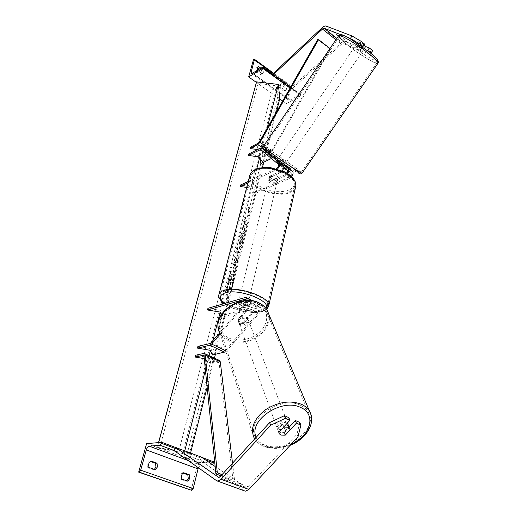 <?xml version="1.0" encoding="UTF-8"?>
<svg xmlns="http://www.w3.org/2000/svg" width="517" height="517" viewBox="0 0 517 517"><rect width="100%" height="100%" fill="white"/><g stroke="black" fill="none" stroke-linecap="round" stroke-linejoin="round"><path stroke-width="0.39" stroke-dasharray="2.58 1.94" d="M243.455 322.317L239.591 322.11L238.098 320.663L237.794 319.474L249.485 305.812C250.719 304.054 250.952 302.716 250.189 301.786L237.781 304.985C238.311 306.316 240.166 307.272 243.365 307.854L255.812 304.72C256.587 305.65 256.361 306.988 255.133 308.733L243.455 322.317L243.895 323.493L255.598 309.896L257.414 306.316L251.766 303.376L249.944 306.969L245.291 304.565L220.171 333.988M237.794 319.474L238.531 321.845L240.024 323.287L243.895 323.493M225.961 351.754L260.167 312.262C262.274 309.276 262.655 306.988 261.311 305.385L260.025 305.243L222.349 315.48L221.922 317.16L260.361 307.092C261.143 308.029 260.923 309.36 259.696 311.098L225.367 350.507L212.778 353.24L210.884 348.574L197.921 346.338M246.014 300.5L244.845 303.408L219.783 332.786M221.922 317.16L221.179 314.969M222.349 315.48L220.636 310.387L207.95 308.3M260.025 305.243L255.482 302.865L243.785 306.109C240.592 305.534 238.738 304.578 238.214 303.24L249.873 299.931L245.252 297.514M247.229 300.448L245.291 304.565M251.676 300.687L251.837 303.065L257.472 306.006L256.768 303.007L255.482 302.865M250.932 299.95L249.873 299.931M257.414 306.316L251.766 303.376M238.221 320.65L249.944 306.969M212.778 353.24L212.332 354.998M220.636 310.387L222.226 304.177M212.842 340.929L210.884 348.574M237.781 304.985L238.214 303.24M243.365 307.854L243.785 306.109M288.906 417.671L277.862 429.659L278.172 430.926L279.859 432.399L284.35 432.412L285.268 434.887M284.35 432.412L289.158 427.223M299.815 422.467L296.952 434.28L248.07 486.678L246.48 487.537L215.162 466.489M244.754 490.963L200.073 460.22L174.016 450.475L174.972 448.375M296.952 434.28L297.979 436.923M201.449 457.164L200.073 460.22M277.862 429.659L278.825 432.315M191.154 490.355L197.959 462.696L146.608 443.625M150.35 461.41L149.503 461.106C147.151 462.644 146.557 464.815 147.72 467.627L149.226 467.555M154.376 469.378L153.743 469.753L147.72 467.627M183.037 473.133L182.113 472.803C179.897 474.328 179.354 476.461 180.491 479.201L186.21 481.224L187.768 481.191M186.805 480.849L186.21 481.224M197.959 462.696L213.902 461.92M201.675 457.312L175.405 447.418M212.5 464.68L200.867 465.261L198.36 467.756M180.491 479.201L182.036 479.162M182.113 472.803L183.658 472.751M153.743 469.753L155.255 469.694M149.503 461.106L151.009 461.022M246.984 304.293L248.024 303.414C246.687 301.198 243.901 300.228 239.655 300.493L238.641 301.359C239.959 303.569 242.744 304.545 246.984 304.293M237.801 305.101L238.298 302.755L239.313 301.889L242.389 301.844L241.878 303.951L237.801 305.101C238.395 306.335 240.159 307.24 243.087 307.815L247.171 306.691C246.609 305.45 244.845 304.539 241.878 303.951M247.171 306.691L247.675 304.591L246.648 305.683L243.591 305.721L243.087 307.815M269.977 176.73L272.873 176.433L273.306 174.649L269.389 176.42L268.95 178.197L269.977 176.73M276.291 182.113L277.338 180.937C276.252 178.275 273.7 177.266 269.687 177.919L268.666 179.076C269.732 181.738 272.272 182.747 276.291 182.113M277.629 179.47L276.576 180.924L273.693 181.208L274.126 179.431L278.056 177.686L277.629 179.47L273.693 181.208M278.056 177.686C277.623 176.161 276.046 175.153 273.306 174.649M269.389 176.42C269.842 177.938 271.419 178.94 274.126 179.431M247.675 304.591L243.591 305.721M238.318 303.001L242.389 301.844M268.95 178.197L272.873 176.433M275.936 183.6L276.983 182.423C275.891 179.767 273.338 178.759 269.325 179.412L268.297 180.562C269.37 183.218 271.916 184.233 275.936 183.6M247.404 302.555L248.444 301.67C247.113 299.446 244.321 298.477 240.082 298.748L239.067 299.621C240.386 301.838 243.164 302.813 247.404 302.555M224.934 290.877C221.929 291.834 220.307 293.262 220.061 295.149C218.29 303.46 248.813 314.213 262.003 310.142C265.473 309.198 267.321 307.66 267.548 305.534C269.447 297.353 237.562 286.244 224.934 290.877M255.663 170.752C252.748 172.155 251.1 174.042 250.713 176.4C248.347 186.85 276.388 198.024 289.139 191.969C292.48 190.534 294.335 188.492 294.703 185.823C297.055 175.528 267.929 164.115 255.663 170.752M288.072 424.379C290.192 427.733 283.284 432.716 279.251 430.751L277.571 429.272C275.509 425.918 282.45 420.961 286.444 422.958L287.122 423.333M288.9 426.784C288.79 429.259 287.129 431.062 283.904 432.186L288.9 426.784L290.031 429.756M285.009 435.165L283.904 432.186M277.752 429.569C277.836 427.087 279.503 425.278 282.76 424.14L277.752 429.569L278.837 432.561M283.801 426.926L282.76 424.14M240.457 324.469L238.957 323.028C237.077 319.816 242.919 315.499 246.428 317.522L247.882 318.911C249.814 322.123 243.998 326.473 240.457 324.469M243.701 323.81L247.837 319.002C247.824 321.296 246.447 322.899 243.701 323.81L243.177 322.395L239.591 322.11L238.098 320.663L237.814 319.7L238.324 321.115C238.318 318.808 239.701 317.199 242.467 316.281L238.324 321.115M247.837 319.002L246.984 316.566L245.543 315.176L241.943 314.879L242.467 316.281M243.177 322.395L247.3 317.593M241.943 314.879L237.814 319.7M246.874 318.698L248.328 320.088C250.267 323.306 244.438 327.662 240.89 325.665L239.39 324.217C237.51 320.999 243.365 316.675 246.874 318.698M278.657 429.104C282.676 431.075 289.565 426.105 287.452 422.744L285.823 421.323C281.843 419.326 274.915 424.27 276.976 427.63L278.657 429.104M300.564 405.328C280.789 394.91 245.323 419.649 255.204 436.691C256.968 440.29 259.986 442.972 264.245 444.736C284.983 454.398 319.519 428.955 308.248 411.965C306.568 409.134 304.009 406.924 300.564 405.328M228.844 339.675C225.095 337.84 222.407 335.21 220.785 331.772C211.815 315.467 241.704 293.979 259.166 304.41C262.203 306.025 264.497 308.177 266.042 310.885C276.446 327.158 247.126 349.615 228.844 339.675M361.221 45.91L356.704 44.119L358.359 45.742L361.415 47.926L366.999 50.168M356.704 44.119L358.371 41.683L363.07 45.502L365.674 46.53M347.922 37.495L340.735 34.697M370.863 53.257L370.217 54.511L343.217 43.48L342.112 43.699L291.607 89.034L291.498 87.47L272.556 73.731M371.878 52.101L344.761 41.211L342.551 41.67L291.498 87.47M370.217 54.511L370.999 53.374M272.601 74.706L272.575 74.093M291.607 89.034L290.127 87.961M364.621 44.119L358.371 41.683M361.415 47.926L363.07 45.502M357.318 47.254L355.638 45.49C356.452 45.47 358.359 46.608 361.37 48.895L363.037 50.647C362.223 50.666 360.317 49.535 357.318 47.254M365.7 46.485L362.863 45.367L358.404 41.754L356.471 44.275L359.341 45.606L356.53 44.488M359.341 45.606L361.228 42.853L364.084 44.908M361.228 42.853L358.404 41.754M362.863 45.367L360.995 48.087L363.871 49.432L360.995 48.087M363.819 49.225L364.479 48.268M280.078 159.979L285.326 163.824L280.078 159.979M285.326 163.824L284.524 164.988L282.114 163.081L280.918 164.82L276.227 161.763L277.215 160.315M279.665 161.86L277.364 160.102M277.429 160.011L278.056 158.784M283.768 165.815L283.167 166.694L278.456 163.618L279.451 162.164M280.918 164.82L283.167 166.694M278.456 163.618L276.227 161.763M282.114 163.081L284.369 164.942M281.08 158.525L286.334 162.364L281.08 158.525M360.323 50.42C357.312 48.133 355.405 46.995 354.597 47.008L356.284 48.772C359.283 51.041 361.189 52.172 361.997 52.165L360.323 50.42M368.776 53.871C357.357 44.514 339.656 34.019 339.572 36.448C339.469 37.696 342.383 40.72 348.309 45.509C359.548 54.621 376.725 64.877 377.061 62.563C377.236 61.433 374.47 58.531 368.776 53.871M291.136 166.713L301.075 172.607C302.316 172.6 286.476 161.052 274.643 153.29L264.239 147.087C262.804 146.938 279.064 158.822 291.136 166.713M257.376 67.507L256.581 67.701C255.605 68.496 255.501 69.724 256.264 71.398L260.549 74.474L262.022 73.194L261.602 70.558L262.991 69.711L263.411 72.354L262.662 73.414L261.932 73.634L257.447 70.118M286.334 103.626L300.726 95.813L300.791 94.553L300.203 94.585L289.998 100.143L288.874 100.201L288.712 98.921L291.594 86.274L290.528 86.597L286.334 103.626L282.676 101.035M279.703 98.928L256.387 82.416M290.528 86.597L253.472 59.714M261.602 70.558L259.366 68.942M284.77 87.263L280.666 84.303L280.027 84.497C279.031 85.266 278.922 86.501 279.678 88.2L283.794 91.154L285.19 89.861L284.77 87.263L286.172 86.468L286.599 89.066L285.817 90.184L285.203 90.359L281.08 87.399C280.317 85.699 280.434 84.465 281.422 83.689L282.069 83.502L286.172 86.468M260.749 68.095L262.991 69.711M300.726 95.813L290.056 88.09M280.666 84.303L282.069 83.502M279.678 88.2L281.08 87.399M283.794 91.154L285.203 90.359M256.264 71.398L257.647 70.551M260.549 74.474L261.932 73.634M283.982 167.346L276.168 161.731L277.164 160.276M277.228 160.302L284.182 165.22M276.168 161.731L282.521 167.043C283.045 168.452 282.398 169.841 280.595 171.211L269.383 176.284C269.758 177.926 271.425 178.985 274.378 179.464L285.623 174.462L287.032 173.189M291.601 176.64L289.352 178.591L253.026 194.444L253.395 193.009L289.694 177.098C291.504 175.748 292.137 174.371 291.601 172.956L273.415 157.853L271.425 158.512M287.769 170.694L287.135 169.977M253.395 193.009L252.225 186.689L240.437 185.054M248.218 181.486L276.078 168.71M289.352 178.591L285.274 175.961L274.023 180.944C271.063 180.465 269.396 179.405 269.014 177.764L280.24 172.71L276.097 170.035L277.442 169.078M253.026 194.444L251.857 188.136L246.687 187.419M247.843 182.94L276.097 170.035M291.601 172.956L287.536 170.306L291.601 172.956M284.602 164.884L277.752 159.236M261.667 148.114L274.372 156.457L273.144 156.464L261.208 162.17L260.167 155.585L248.606 154.053M285.274 175.961L287.769 173.654M282.411 170.836L280.24 172.71M283.814 168.122L288.913 171.133M260.859 163.546L261.208 162.17M251.857 188.136L252.225 186.689M260.167 155.585L267.14 128.261M269.383 176.284L269.014 177.764M281.119 164.962L282.114 163.514M274.378 179.464L274.023 180.944M232.527 463.18L234.447 479.117L233.051 480.241L219.092 362.895L218.336 362.191L210.089 363.852L208.144 359.315L204.26 358.636M219.447 360.427L210.535 362.074L208.603 357.512L195.575 355.244M234.447 479.117L222.116 474.567M233.051 480.241L220.979 475.808M210.535 362.074L210.089 363.852M208.144 359.315L208.603 357.512M270.63 152.786L272.588 150.634L330.499 48.934L329.646 48.882L271.832 150.402L270.74 151.539L262.94 155.333L261.925 148.689L250.422 147.183M269.583 153.31L262.597 156.696L261.576 150.066L257.647 149.549M330.499 48.934L329.956 48.508M329.646 48.882L317.742 39.544M262.597 156.696L262.94 155.333M261.925 148.689L261.576 150.066M228.979 276.828C226.982 284.356 226.75 294.309 228.54 294.044C229.626 293.85 230.744 291.536 231.913 287.097C233.858 279.652 234.104 269.822 232.301 270.029C231.254 270.191 230.143 272.459 228.979 276.828M229.328 276.886C227.338 284.415 227.105 294.367 228.889 294.102C229.968 293.908 231.093 291.594 232.256 287.155C234.201 279.703 234.453 269.874 232.65 270.087C231.603 270.242 230.498 272.511 229.328 276.886M256.781 168.839L222.672 302.413M209.081 355.644L205.411 370.017M184.763 450.876L184.323 452.588L189.035 459.148L186.094 458.217L182.727 453.596L178.617 452.065L159.546 448.362L157.258 447.341L184.323 452.588M276.414 112.002L263.793 162.144M262.423 167.586L215.421 354.332M214.465 358.126L207.149 387.201M190.566 453.06L189.035 459.148M227.894 298.458L226.543 294.018L226.039 295.995L227.402 300.416L226.905 302.38L228.34 301.695L228.391 296.5L227.894 298.458L227.545 298.399L226.188 293.96L226.543 294.018M243.391 236.043L242.37 242.867C241.723 245.342 241.116 246.615 240.554 246.68L239.991 245.808C239.565 243.397 239.843 240.101 240.825 235.894C241.458 233.516 242.001 232.256 242.46 232.114L242.059 235.726L241.206 237.613L240.87 242.266L241.193 242.803L242.021 241.122L242.525 237.587L243.391 236.043L243.048 235.991L242.034 242.822C241.387 245.291 240.78 246.564 240.218 246.635L239.642 245.737C239.222 243.345 239.5 240.05 240.483 235.842C241.116 233.464 241.659 232.204 242.118 232.062L242.46 232.114M239.371 252.29L237.322 262.617L237.051 250.958L237.891 247.649L240.786 248.91L239.869 252.529L239.028 252.238L237.82 257.02L238.163 257.072M236.437 257.886L236.443 257.905C236.767 259.657 236.508 262.216 235.662 265.57L235.229 267.295L235.694 269.073L234.815 272.556L233.141 266.32L234.531 260.872C235.138 258.526 235.649 257.337 236.056 257.304L236.437 257.886L236.101 257.854C236.424 259.605 236.166 262.164 235.319 265.518L234.886 267.244L235.229 267.295M244.606 221.295L244.153 228.184L243.546 225.444L242.693 228.798L244.179 235.455L245.019 232.133L244.787 228.456L246.079 227.926L247.081 223.977L245.084 224.811L245.607 217.36L244.606 221.295L244.263 221.244L243.811 228.133L244.153 228.184M248.832 215.595L249.278 213.838L248.238 208.687L248.683 206.916L249.724 212.086L250.163 210.335L250.028 215.595L248.503 215.544L249.278 213.838M158.545 442.604L157.258 447.341M279.839 98.392L277.61 97.254L276.511 87.431C276.214 86.307 275.212 85.589 273.499 85.279L258.138 83.463L256.535 81.873M232.96 278.366L231.933 282.444L230.756 283.2L230.362 284.764L230.886 286.586L229.981 290.153L228.21 284.111L231.041 274.424L231.37 274.184L231.739 274.753L231.597 279.283L233.309 278.417L232.275 282.502L231.105 283.251L230.711 284.815L231.235 286.638L230.33 290.211L228.566 284.169L231.39 274.482L231.719 274.243L232.088 274.811L231.946 279.342L233.309 278.417M231.041 274.424L231.39 274.482M228.21 284.111L228.566 284.169M229.981 290.153L230.33 290.211M230.886 286.586L231.235 286.638M230.362 284.764L230.711 284.815M230.756 283.2L231.105 283.251M231.933 282.444L232.275 282.502M231.597 279.283L231.946 279.342M237.82 257.02L237.878 259.017L238.221 259.069M237.878 259.017L236.98 262.565L237.322 262.617M236.98 262.565L236.702 250.907L237.051 250.958M236.702 250.907L237.549 247.598L237.891 247.649M237.549 247.598L240.786 248.91M240.444 248.864L239.533 252.477L239.869 252.529M239.533 252.477L239.028 252.238M237.742 254.603L238.447 251.844L237.646 251.398L237.742 254.603L238.085 254.655L238.783 251.895L237.988 251.449L238.085 254.655M238.447 251.844L238.783 251.895M237.646 251.398L237.988 251.449M234.886 267.244L235.694 269.073M235.351 269.014L234.472 272.498L234.815 272.556M234.472 272.498L232.792 266.261L233.141 266.32M232.792 266.261L234.182 260.82C234.789 258.474 235.3 257.285 235.713 257.246L236.095 257.834M235.584 261.466L235.086 261.169L234.085 264.219L234.524 265.887L235.229 261.395L235.578 261.447L234.427 264.271L234.867 265.938L235.578 261.447M234.085 264.219L234.427 264.271M234.524 265.887L234.867 265.938M242.118 232.062L241.717 235.674L242.059 235.726M241.717 235.674L240.864 237.562L240.528 242.221L240.857 242.751L241.678 241.071L242.189 237.536L242.525 237.587M242.189 237.536L243.048 235.991M243.811 228.133L243.21 225.393L242.35 228.753L243.85 235.403L244.683 232.081L244.451 228.404L245.749 227.874L246.745 223.932L245.084 224.811M244.748 224.766L245.265 217.308L245.607 217.36M246.745 223.932L247.081 223.977M245.749 227.874L246.079 227.926M244.451 228.404L244.787 228.456M244.308 230.375L244.644 230.42M244.683 232.081L245.019 232.133M243.85 235.403L244.179 235.455M242.35 228.753L242.693 228.798M243.21 225.393L243.546 225.444M245.265 217.308L244.263 221.244M248.948 213.792L247.901 208.635L248.238 208.687M247.901 208.635L248.347 206.871L248.683 206.916M248.347 206.871L249.724 212.086M249.388 212.041L250.163 210.335M249.834 210.29L249.698 215.55L250.028 215.595M249.698 215.55L248.503 215.544M227.402 300.416L227.053 300.358L226.556 302.322L228.34 301.695M227.997 301.637L228.042 296.441L228.391 296.5M226.556 302.322L226.905 302.38M227.053 300.358L225.683 295.937L226.039 295.995M226.188 293.96L225.683 295.937M228.042 296.441L227.545 298.399M230.504 279.684L229.91 282.03L230.33 283.497L230.931 281.138L231.08 278.295L230.155 279.626L229.561 281.978L229.91 282.03M229.561 281.978L229.981 283.445L230.582 281.08L230.86 278.443L230.155 279.626M229.981 283.445L230.33 283.497M259.696 311.098L255.133 308.733M226.2 349.925L211.201 342.849M249.485 305.812L244.845 303.408M249.446 301.708L245.918 299.866M259.618 307.008L255.068 304.636M225.367 350.507L210.367 343.437M260.167 312.262L255.598 309.896M226.595 351.14L225.612 350.675M248.07 486.678L220.339 476.506M244.302 490.717L216.545 480.661M245.782 487.324L218.62 477.391M205.275 459.768L179.108 449.932M212.19 464.764L174.055 450.501M200.867 465.261L188.291 460.608M268.536 306.781C267.838 308.52 265.964 309.799 262.907 310.614C249.045 314.879 217.011 303.589 218.859 294.852L219.111 293.882M224.501 303.518C232.65 309.954 251.966 314.226 261.091 311.602C263.599 310.937 265.247 309.922 266.042 308.571M249.898 174.979L249.608 176.123C247.126 187.102 276.556 198.832 289.959 192.486C292.861 191.264 294.716 189.558 295.511 187.38M256.535 169.563C263.832 166.022 278.495 167.973 287.206 173.706C296.015 180.498 296.616 185.997 289.016 190.198C279.665 193.1 269.777 191.729 259.34 186.094C250.364 179.651 249.427 174.145 256.535 169.563M256.199 437.285C257.821 441.15 260.859 444.006 265.318 445.854C273.144 448.73 281.739 448.207 291.097 444.284M311.085 414.989C316.986 433.227 283.161 454.844 263.347 445.712C259.56 444.161 256.69 441.886 254.739 438.888M253.815 437.22L219.596 332.211C221.302 335.843 224.132 338.622 228.087 340.548C247.32 350.978 278.101 327.364 267.14 310.265M258.248 303.763C268.097 308.856 269.428 321.199 261.544 330.105C253.802 339.087 238.686 342.777 228.857 337.969C218.917 333.303 216.785 320.947 224.772 311.615C232.605 302.206 248.528 298.529 258.248 303.763M343.217 43.48L336.845 38.387M344.761 41.211L325.71 25.928M341.446 44.197L335.901 39.777M341.22 42.659L322.207 27.485M369.539 52.191C361.267 45.464 348.969 37.521 343.844 35.576C339.1 34.174 341.02 37.03 349.602 44.139C359.166 51.597 367.432 56.954 374.405 60.224C379.717 62.098 378.101 59.423 369.539 52.191M378.011 63.216C377.649 65.64 359.612 54.873 347.818 45.309C341.588 40.274 338.519 37.095 338.622 35.776L338.706 35.647M289.863 168.006C299.052 173.932 301.605 175.153 297.521 171.683C291.659 167.069 283.781 161.472 273.894 154.9C259.65 145.839 264.73 149.781 263.172 148.192L263.302 146.447C264.051 146.492 267.696 148.663 274.249 152.967C286.677 161.117 303.305 173.247 302.006 173.253M291.666 86.888L272.989 73.33M288.712 98.921L252.561 73.117M291.026 86.313L253.963 59.403M300.875 95.193L272.97 74.971M300.203 94.585L262.313 67.132M289.998 100.143L252.328 73.265M282.521 167.043L278.398 164.354L282.521 167.043M273.415 157.853L260.697 149.536M280.595 171.211L276.459 168.536M289.694 177.098L285.623 174.462M273.144 156.464L260.458 148.146M272.802 157.859L262.933 151.403M218.336 362.191L203.872 355.547M218.788 360.388L203.73 353.454M219.092 362.895L203.989 355.967M270.74 151.539L258.157 143.261M265.221 149.516L263.159 148.159M272.588 150.634L264.213 145.109M271.832 150.402L259.25 142.104M256.613 82.384L157.459 447.58M279.077 98.301L188.091 458.96M277.61 97.254L186.094 458.217M276.511 87.431L182.727 453.596M273.499 85.279L178.617 452.065M258.138 83.463L159.546 448.362M229.781 277.959L230.13 278.01M236.101 257.854L236.443 257.905M235.319 265.518L235.662 265.57M234.182 260.82L234.531 260.872M234.505 262.578L234.847 262.63M234.944 264.226L235.287 264.284M242.034 242.822L242.37 242.867M240.483 235.842L240.825 235.894M240.864 237.562L241.206 237.613M240.528 242.221L240.87 242.266M240.534 242.234L240.877 242.286M241.678 241.071L242.021 241.122M230.86 278.443L231.209 278.495M230.853 278.424L231.202 278.476M230.582 281.08L230.931 281.138M250.189 301.786L245.562 299.369M255.812 304.72L260.361 307.092M261.311 305.385L256.768 303.007M238.957 323.028L238.531 321.845M245.995 487.441L218.387 477.346M278.172 430.926L277.571 429.272M266.669 309.476L261.964 311.719C258.655 312.468 254.862 312.688 250.583 312.378L240.03 310.555C233.639 308.856 228.359 306.536 224.184 303.608M248.024 303.414L247.695 304.81M277.338 180.937L277.623 179.748M268.956 177.887L268.666 179.076M238.641 301.359L238.298 302.755M276.983 182.423L248.444 301.67M268.297 180.562L239.067 299.621M250.713 176.4L220.061 295.149M294.703 185.823L267.548 305.534M254.713 438.914C256.82 442.248 259.87 444.736 263.864 446.371C271.929 449.351 280.679 449.002 290.134 445.318M247.882 318.911L246.984 316.566M218.504 328.851L219.596 332.211M248.328 320.088L287.452 422.744M220.785 331.772L255.204 436.691M266.042 310.885L308.248 411.965M239.39 324.217L276.976 427.63M355.638 45.49L356.471 44.275M363.871 49.432L363.037 50.647M273.887 154.9L291.536 167.127M279.057 157.323L354.597 47.008M301.075 172.607L377.061 62.563M264.239 147.087L339.572 36.448M286.334 162.364L361.997 52.165M273.325 74.635L300.791 94.553M251.352 73.459L288.874 100.201M273.331 73.007L291.594 86.274M280.027 84.497L281.422 83.689M284.415 90.973L285.817 90.184M256.581 67.701L257.964 66.848M261.272 74.254L262.662 73.414M203.653 355.308L218.736 362.236M228.54 294.044L228.889 294.102M232.301 270.029L232.65 270.087M231.37 274.184L231.719 274.243M236.056 257.304L235.713 257.246M235.435 261.221L235.086 261.169M240.554 246.68L240.218 246.635M241.193 242.803L240.857 242.751M230.731 278.236L231.08 278.295"/><path stroke-width="0.78" d="M219.783 332.786L210.367 343.437L197.921 346.338L197.455 348.115L209.908 345.24L211.576 344.063L220.171 333.988M221.179 314.969L220.203 312.087L207.504 309.993L244.825 299.298L245.562 299.369L246.014 300.5M207.504 309.993L207.95 308.3L245.252 297.514L246.525 297.643L247.229 300.448M225.961 351.754L212.332 354.998L210.432 350.352L197.455 348.115M251.676 300.687L250.932 299.95M284.376 415.681L285.371 418.311L270.578 425.252L269.635 422.596L284.376 415.681L288.906 417.671L289.914 420.302L278.825 432.315L279.141 433.582L280.828 435.062L285.339 435.068L296.403 423.139L300.862 425.084L299.815 422.467L295.369 420.515L296.403 423.139M269.635 422.596L220.339 476.506L218.762 477.398L175.437 447.36L174.972 448.375M289.158 427.223L295.369 420.515M300.862 425.084L297.979 436.923L248.89 489.444L245.704 491.15L244.754 490.963L217.185 480.978M270.578 425.252L221.076 479.291L217.903 481.075L216.545 480.661L174.016 450.475M215.162 466.489L201.449 457.164L175.437 447.36M289.914 420.302L285.371 418.311M157.006 463.18L151.009 461.022C148.65 462.566 148.056 464.744 149.226 467.555L155.255 469.694L157.465 466.903L157.006 463.18L155.501 463.258L155.947 466.967L154.376 469.378M198.36 467.756L193.164 488.539L191.71 490.349L138.672 472.124L146.608 443.625L161.86 442.319L161.588 443.347L160.083 445.279L149.245 446.158C148.011 446.468 147.035 447.735 146.305 449.945L140.682 470.205L139.202 472.105L138.672 472.124M155.501 463.258L150.35 461.41M183.037 473.133L187.807 474.845L188.272 478.477L186.805 480.849M189.829 478.438L189.364 474.8L183.658 472.751C181.441 474.283 180.905 476.422 182.036 479.162L187.768 481.191L189.829 478.438M187.807 474.845L189.364 474.8M212.5 464.68L213.902 461.92L201.675 457.312M175.405 447.418L161.86 442.319M287.122 423.333L288.072 424.379L290.031 429.756L285.009 435.165L280.828 435.062L279.141 433.582L278.837 432.561L283.872 427.113L288.066 427.236L289.701 428.658M361.221 45.91L362.928 46.588L364.621 44.119L361.305 41.425L352.038 35.99L350.358 38.445L347.922 37.495M340.735 34.697L324.146 28.241L323.06 28.493L272.627 75.288L272.601 74.706M370.999 53.374L372.634 50.647L370.863 53.257M370.947 53.089L367.677 50.44L369.364 47.984L372.634 50.647M366.999 50.168L367.677 50.44M362.928 46.588L359.612 43.9L361.305 41.425M350.358 38.445L359.612 43.9M352.038 35.99L325.71 25.928L323.532 26.451L272.575 74.093M290.127 87.961L272.627 75.288M365.674 46.53L369.364 47.984M364.084 44.908L365.7 46.485L364.479 48.268M277.261 159.953L279.665 161.86L279.451 162.164M284.524 164.988L283.768 165.815M282.676 101.035L279.703 98.928M256.387 82.416L248.671 76.949L262.759 68.334L262.882 67.068L252.328 73.265L251.256 73.388L251.165 72.121L254.5 59.332L253.472 59.714L248.671 76.949M259.366 68.942L257.376 67.507M257.414 67.43L258.72 66.622L260.749 68.095M258.72 66.622L257.964 66.848L257.447 70.118M290.056 88.09L262.759 68.334M284.182 165.22L288.551 168.833L288.913 171.133L283.885 167.857L283.549 165.563L277.228 160.302M276.078 168.71L276.459 168.536C278.262 167.153 278.909 165.763 278.398 164.354L260.697 149.536L248.244 155.436L248.606 154.053L260.458 148.146L261.667 148.114L279.426 162.868C280.337 164.432 279.678 166.5 277.442 169.078M287.135 169.977L283.982 167.346M246.687 187.419L240.056 186.495L240.437 185.054L248.218 181.486M240.056 186.495L247.843 182.94M291.601 176.64C293.139 174.326 293.475 172.607 292.622 171.489L284.602 164.884M277.752 159.236L274.372 156.457M271.425 158.512L260.859 163.546L259.812 156.968L248.244 155.436M287.032 173.189L287.769 170.694M282.411 170.836L283.814 168.122L288.848 171.398L287.769 173.654M204.26 358.636L195.103 357.04L203.259 355.263L203.989 355.967L215.912 473.947L217.314 472.796L205.197 354.856L204.519 353.544L203.73 353.454L195.575 355.244L195.103 357.04M232.527 463.18L220.294 361.803L219.447 360.427M222.116 474.567L217.314 472.796M220.979 475.808L215.912 473.947M318.582 39.583L317.742 39.544L259.25 142.104L258.157 143.261L250.422 147.183L250.06 148.553L257.796 144.637L259.993 142.324L318.582 39.583L329.956 48.508M270.63 152.786L269.583 153.31M257.647 149.549L250.06 148.553M158.545 442.604L256.535 81.873L278.333 84.439L267.14 128.261M259.812 156.968L256.781 168.839M222.672 302.413L222.226 304.177M220.203 312.087L212.842 340.929M210.432 350.352L209.081 355.644M205.411 370.017L184.763 450.876M278.333 84.439L279.839 98.392L276.414 112.002M263.793 162.144L262.423 167.586M215.421 354.332L214.465 358.126M207.149 387.201L190.566 453.06M245.918 299.866L244.825 299.298M224.921 352.297L209.908 345.24M225.612 350.675L211.576 344.063M218.62 477.391L218.077 477.197M248.89 489.444L221.076 479.291M197.985 468.88L146.305 449.945M193.164 488.539L140.682 470.205M191.71 490.349L139.202 472.105M213.663 462.922L205.275 459.768M179.108 449.932L161.588 443.347M174.055 450.501L160.083 445.279M188.291 460.608L149.245 446.158M224.184 303.608C220.003 300.222 218.232 297.307 218.859 294.852C219.124 292.874 220.824 291.381 223.971 290.373C237.219 285.494 270.753 297.172 268.756 305.76L268.536 306.781M266.042 308.571C271.942 301.01 238.505 288.04 225.031 292.913C218.911 295.246 218.73 298.781 224.501 303.518M295.511 187.38L295.821 186.023C298.296 175.205 267.657 163.21 254.791 170.196C251.74 171.676 250.015 173.647 249.608 176.123L219.111 293.882M291.097 444.284C310.478 436.393 316.85 414.169 300.7 407.506C281.875 397.631 247.83 420.586 256.199 437.285M254.739 438.888L253.815 437.22C250.312 427.656 254.261 418.466 265.66 409.638C278.217 401.845 290.166 400.068 301.501 404.313C305.101 405.981 307.777 408.288 309.534 411.248L311.085 414.989M290.134 445.318C306.103 439.12 316.352 422.854 309.534 411.248L267.14 310.265C265.512 307.447 263.114 305.192 259.941 303.505C241.626 292.538 210.212 315.079 219.596 332.211M253.815 437.22L254.713 438.914M336.845 38.387L324.146 28.241M335.901 39.777L322.395 29.01M338.622 35.776C338.706 33.224 357.318 44.262 369.319 54.091C375.297 58.99 378.192 62.027 378.011 63.216L302.006 173.253C301.372 173.26 297.895 171.198 291.575 167.069C278.883 158.777 261.796 146.285 263.302 146.447L338.622 35.776M273.894 154.9C264.762 148.974 261.945 147.552 265.428 150.634C269.46 153.995 281.145 162.306 289.863 168.006M272.989 73.33L254.545 59.94M252.561 73.117L251.165 72.121M272.97 74.971L262.933 67.701M262.933 151.403L260.096 149.549M292.609 171.482L288.551 168.833L292.622 171.489M279.426 162.868L283.549 165.563L279.419 162.861M203.872 355.547L203.259 355.263M220.294 361.803L205.197 354.856M270.397 152.916L265.221 149.516M263.159 148.159L257.796 144.637M264.213 145.109L259.993 142.324M251.146 300.067L246.525 297.643M249.898 174.979C250.506 172.865 252.335 171.011 255.379 169.427C260.755 167.191 268.633 167.282 270.921 167.734L284.628 171.864C292.228 175.806 295.957 180.523 295.821 186.023L268.756 305.76L266.669 309.476M218.504 328.851C213.78 311.098 242.79 293.217 259.689 303.182C262.959 304.927 265.441 307.292 267.14 310.265M338.706 35.647C341.899 33.34 343.475 35.576 350.248 38.807L369.694 52.301C375.077 56.935 377.681 59.442 377.513 59.81C378.418 61.529 378.586 62.667 378.011 63.216M291.536 167.127C302.419 175.231 299.013 173.589 300.274 173.99L302.006 173.253M262.882 67.068L273.325 74.635M254.5 59.332L273.331 73.007M204.519 353.544L219.583 360.491"/></g></svg>
